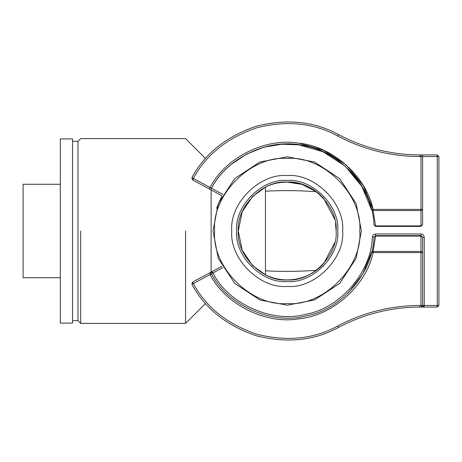 <?xml version="1.0" encoding="UTF-8"?>
<svg xmlns="http://www.w3.org/2000/svg" width="462" height="462" viewBox="0 0 462 462"><rect width="100%" height="100%" fill="white"/><g stroke="black" fill="none" stroke-linecap="round" stroke-linejoin="round"><path stroke-width="0.69" d="M213.028 231L218.237 258.304L234.754 283.454L259.904 299.971L287.208 305.18L314.512 299.971L339.662 283.454L356.179 258.304L361.388 231L356.179 203.696L339.662 178.546L314.512 162.029L287.208 156.82L259.904 162.029L234.754 178.546L218.237 203.696L213.028 231M214.663 231C211.417 195.108 251.316 155.209 287.208 158.454C323.1 155.209 362.999 195.108 359.754 231C362.999 266.892 323.1 306.791 287.208 303.546C251.316 306.791 211.417 266.892 214.663 231M221.951 195.761L216.603 208.258M287.208 175.572C259.783 173.094 229.302 203.575 231.78 231C229.302 258.425 259.783 288.906 287.208 286.428C314.634 288.906 345.114 258.425 342.637 231C345.114 203.575 314.634 173.094 287.208 175.572M265.471 270.813C282.386 271.72 299.341 271.546 316.349 270.282C307.663 276.605 297.95 279.816 287.208 279.908C263.011 282.097 236.111 255.197 238.3 231C236.111 206.803 263.011 179.903 287.208 182.092L301.981 184.373L316.349 191.718C299.341 190.454 282.386 190.28 265.471 191.187M319.756 267.51L318.664 268.451M318.572 268.532L316.389 270.247M265.448 274.803L252.743 265.702M252.443 265.402L242.198 250.133M242.146 250.017L238.3 230.971L242.169 211.931M242.175 211.925L252.483 196.558M252.766 196.275L265.471 187.185C280.648 179.013 302.853 180.988 316.349 191.718M316.406 191.765L318.555 193.457M318.728 193.607L319.71 194.456M323.51 198.221L322.955 197.62M322.834 264.507L319.848 267.423M323.637 263.64L334.684 242.758M334.638 219.063L323.637 198.36L319.848 194.577M335.51 223.308L336.117 231M287.208 182.092C311.405 179.903 338.305 206.803 336.117 231C338.305 255.197 311.405 282.097 287.208 279.908C279.568 279.885 272.326 278.182 265.471 274.815L265.471 187.185M287.208 180.463C312.214 178.199 340.009 205.994 337.745 231C340.009 256.006 312.214 283.801 287.208 281.537C262.202 283.801 234.407 256.006 236.671 231C234.407 205.994 262.202 178.199 287.208 180.463M72.551 141.332L77.986 141.332L77.986 320.668L80.706 323.383L185.585 323.383L205.492 303.482M80.706 231L80.706 323.383L80.706 231M185.585 231L185.585 323.383L185.585 231M211.128 272.083L211.128 189.917M422.597 154.92L419.877 154.92C391.118 154.805 364.021 148.031 338.582 134.609C314.455 121.344 287.081 118.538 256.45 126.19C226.547 136.302 205.03 153.453 191.892 177.651L193.312 178.447C206.254 154.614 227.454 137.716 256.912 127.755C287.081 120.218 314.05 122.979 337.82 136.047C363.496 149.596 390.846 156.433 419.877 156.549L420.969 156.549L420.969 209.402L422.597 209.402L420.969 210.557L420.969 225.901L422.597 224.751L422.597 156.549L420.969 156.549L420.969 154.92L422.597 154.92L420.969 154.92L422.597 154.92L422.597 156.549L437.271 156.549L437.271 154.92L422.597 154.92M422.597 224.751L420.969 226.38L375.566 226.38L373.943 224.867L375.566 225.901L373.117 210.557L371.535 209.8L361.908 186.504L345.143 166.164L323.048 151.779L298.822 144.831L281.572 144.236L263.854 147.245L246.812 154.002L231.601 164.16M421.073 305.867L420.969 305.451C421.177 306.433 422.262 306.976 424.226 307.08C422.262 306.976 421.177 306.433 420.969 305.451L422.597 305.451L422.684 305.983M371.535 252.2L373.117 251.444L373.117 252.599L371.535 252.2L362.918 273.752L348.152 293.018M212.052 271.587L212.15 271.529C210.47 272.557 209.771 273.55 210.054 274.515L211.486 273.741M191.892 284.349C205.03 308.547 226.547 325.698 256.45 335.81C287.081 343.462 314.455 340.656 338.582 327.391C364.021 313.969 391.118 307.195 419.877 307.08L424.226 307.08L422.597 305.451L424.226 305.451L424.226 307.08L437.271 307.08L438.9 305.451L438.9 156.549L437.271 156.549L437.271 305.451L424.226 305.451L424.226 237.249L422.597 237.249L420.969 236.099L420.969 251.444L422.597 252.599L420.969 252.599L420.969 305.451L419.877 305.451C390.846 305.567 363.496 312.404 337.82 325.953C314.05 339.021 287.081 341.782 256.912 334.245C227.454 324.284 206.254 307.386 193.312 283.553L191.892 284.349L192.538 282.115L193.312 283.553L210.083 274.567C225.398 304.573 265.875 324.694 299.041 318.786C332.582 315.702 366.291 285.585 373.117 252.599L420.969 252.599L420.969 251.444L373.117 251.444L375.566 236.099L373.943 237.133L372.314 237.018C371.656 271.731 340.194 308.35 305.977 314.229C272.551 323.602 228.419 304.031 212.924 272.967L222.73 267.671M192.538 282.115L212.15 271.529L212.924 272.967L211.504 273.764L212.15 271.529L221.939 266.245M210.083 274.567L211.504 273.764C227.292 305.428 272.268 325.369 306.335 315.817C341.204 309.829 373.267 272.505 373.943 237.133L375.566 235.62L420.969 235.62L420.969 233.991L375.566 233.991C373.706 234.165 372.62 235.175 372.314 237.018M371.535 209.8L373.117 209.402L363.311 185.672L346.229 164.946L323.718 150.294L299.006 143.208L323.718 150.294L346.229 164.946L363.311 185.672L373.117 209.402C366.285 176.409 332.565 146.281 299.006 143.208C265.835 137.312 225.352 157.461 210.054 187.485L193.312 178.447L192.538 179.885L210.701 189.686L211.475 188.288L210.054 187.485L209.28 188.923L210.701 189.686L211.475 188.288C226.49 158.818 266.228 139.039 298.793 144.825C331.728 147.84 364.83 177.414 371.535 209.8C364.836 177.42 331.745 147.857 298.822 144.831C266.268 139.033 226.536 158.784 211.504 188.236M438.9 156.549L437.271 154.92M373.943 224.867C373.267 189.489 341.193 152.165 306.323 146.177C272.251 136.631 227.269 156.589 211.486 188.259L210.701 189.686L221.939 195.755M422.597 305.451L422.597 237.249L420.969 235.62L420.969 236.099L375.566 236.099L375.566 233.991M209.28 188.923L192.538 179.885L191.892 177.651M60.326 184.263L23.1 184.263L23.1 277.737L60.326 277.737M60.326 231L60.326 323.111L72.551 323.111L72.551 138.889L60.326 138.889L60.326 231M77.986 141.332L77.986 320.668L77.986 141.332L80.706 138.617L185.585 138.617L205.492 158.518M373.117 210.557L373.117 209.402L420.969 209.402L420.969 210.557L373.117 210.557M420.969 226.38L420.969 225.901L375.566 225.901L375.566 226.38M419.877 156.549L419.877 154.92M419.877 305.451L419.877 307.08M437.271 307.08L437.271 305.451L438.9 305.451M222.73 194.329L211.486 188.259M424.226 237.249C424.018 235.285 422.932 234.194 420.969 233.991M337.82 136.047L338.582 134.609M337.82 325.953L338.582 327.391M72.551 320.668L77.986 320.668"/></g></svg>
